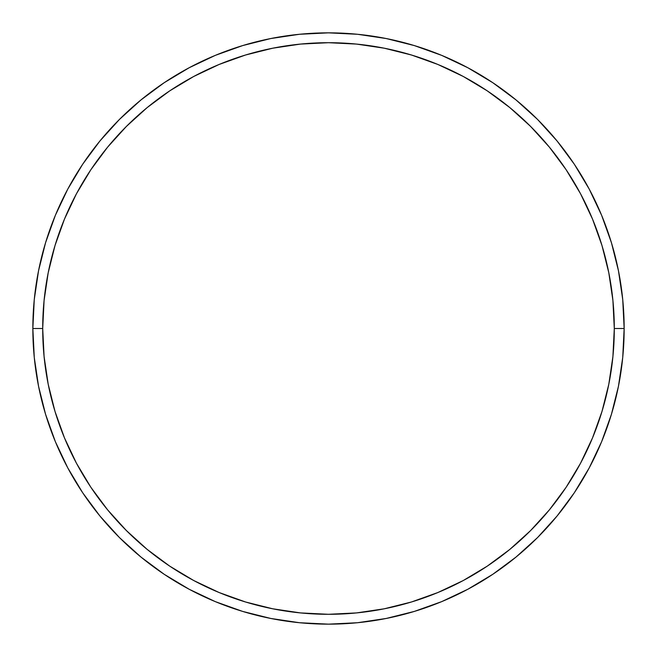 <?xml version="1.0" encoding="UTF-8"?>
<svg xmlns="http://www.w3.org/2000/svg" width="657" height="657" viewBox="0 0 657 657"><rect width="100%" height="100%" fill="white"/><g stroke="black" fill="none" stroke-linecap="round" stroke-linejoin="round"><path stroke-width="0.99" d="M32.85 328.5L42.705 328.5A285.795 285.795 0 0 1 328.5 42.705A285.795 285.795 0 0 1 614.295 328.5L624.15 328.5A295.65 295.65 0 0 0 328.5 32.85A295.65 295.65 0 0 0 32.85 328.5A295.65 295.65 0 0 1 328.5 32.85A295.65 295.65 0 0 1 624.15 328.5A295.65 295.65 0 0 1 328.5 624.15A295.65 295.65 0 0 1 32.85 328.5L34.271 299.518L38.533 270.824L45.579 242.679L55.352 215.356L67.761 189.134L82.675 164.242L99.963 140.943L119.443 119.443L140.943 99.963L164.242 82.675L189.134 67.761L215.356 55.352L242.679 45.579L270.824 38.533L299.518 34.271L328.5 32.85L357.482 34.271L386.176 38.533L414.321 45.579L441.644 55.352L467.866 67.761L492.758 82.675L516.057 99.963L537.557 119.443L557.037 140.943L574.325 164.242L589.239 189.134L601.648 215.356L611.421 242.679L618.467 270.824L622.729 299.518L624.15 328.5L622.729 357.482L618.467 386.176L611.421 414.321L601.648 441.644L589.239 467.866L574.325 492.758L557.037 516.057L537.557 537.557L516.057 557.037L492.758 574.325L467.866 589.239L441.644 601.648L414.321 611.421L386.176 618.467L357.482 622.729L328.5 624.15L299.518 622.729L270.824 618.467L242.679 611.421L215.356 601.648L189.134 589.239L164.242 574.325L140.943 557.037L119.443 537.557L99.963 516.057L82.675 492.758L67.761 467.866L55.352 441.644L45.579 414.321L38.533 386.176L34.271 357.482L32.85 328.5A295.65 295.65 0 0 0 328.5 624.15A295.65 295.65 0 0 0 624.15 328.5L614.295 328.5L612.915 300.487L608.801 272.745L601.993 245.537L592.54 219.134L580.55 193.774L566.129 169.72L549.424 147.193L530.585 126.415L509.807 107.576L487.28 90.871L463.226 76.45L437.866 64.46L411.463 55.007L384.255 48.199L356.513 44.085L328.5 42.705L300.487 44.085L272.745 48.199L245.537 55.007L219.134 64.46L193.774 76.45L169.72 90.871L147.193 107.576L126.415 126.415L107.576 147.193L90.871 169.72L76.45 193.774L64.46 219.134L55.007 245.537L48.199 272.745L44.085 300.487L42.705 328.5L44.085 356.513L48.199 384.255L55.007 411.463L64.46 437.866L76.45 463.226L90.871 487.28L107.576 509.807L126.415 530.585L147.193 549.424L169.72 566.129L193.774 580.55L219.134 592.54L245.537 601.993L272.745 608.801L300.487 612.915L328.5 614.295L356.513 612.915L384.255 608.801L411.463 601.993L437.866 592.54L463.226 580.55L487.28 566.129L509.807 549.424L530.585 530.585L549.424 509.807L566.129 487.28L580.55 463.226L592.54 437.866L601.993 411.463L608.801 384.255L612.915 356.513L614.295 328.5A285.795 285.795 0 0 1 328.5 614.295A285.795 285.795 0 0 1 42.705 328.5L32.85 328.5"/></g></svg>
